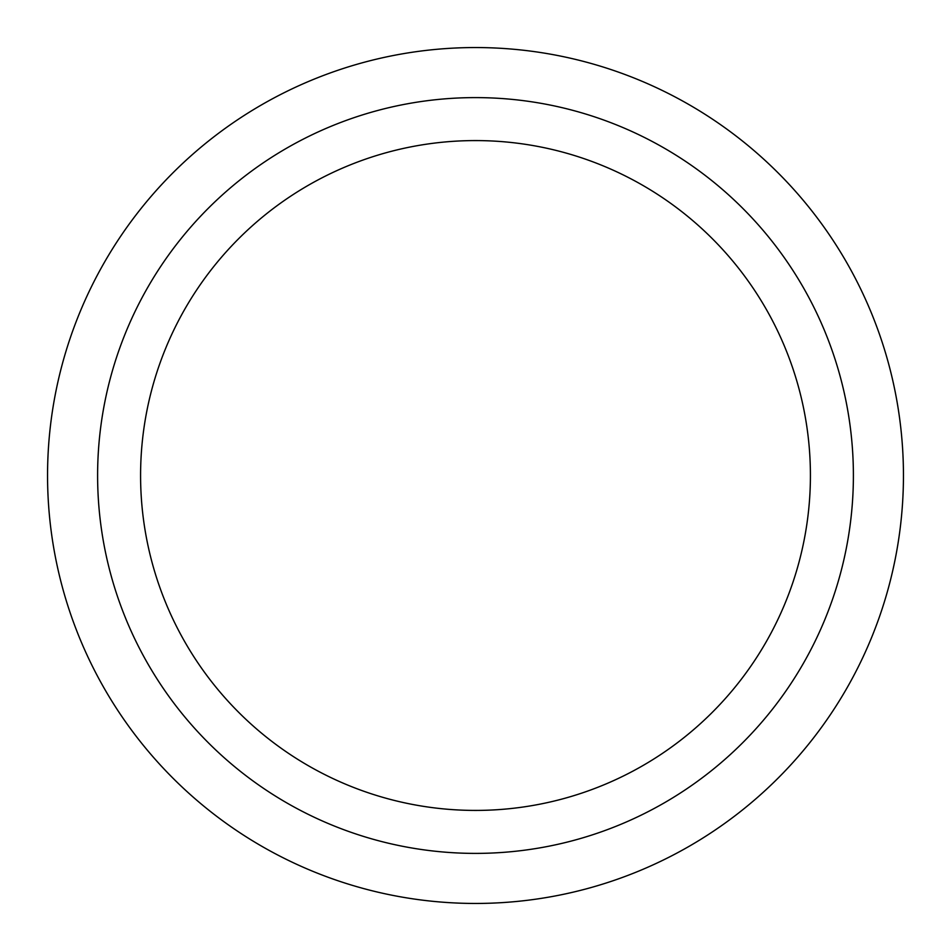 <?xml version="1.0" encoding="UTF-8"?>
<svg xmlns="http://www.w3.org/2000/svg" width="951" height="951" viewBox="0 0 951 951"><rect width="100%" height="100%" fill="white"/><g stroke="black" fill="none" stroke-linecap="round" stroke-linejoin="round"><path stroke-width="1.43" d="M475.5 97.608A377.892 377.892 0 0 0 97.608 475.5A377.892 377.892 0 0 0 475.5 853.392A377.892 377.892 0 0 0 853.392 475.5A377.892 377.892 0 0 0 475.5 97.608M475.5 140.582A334.918 334.918 0 0 0 140.582 475.5A334.918 334.918 0 0 0 475.5 810.418A334.918 334.918 0 0 0 810.418 475.5A334.918 334.918 0 0 0 475.5 140.582M475.5 903.45A427.95 427.95 0 0 0 903.45 475.5A427.95 427.95 0 0 0 475.5 47.55A427.95 427.95 0 0 0 47.55 475.5A427.95 427.95 0 0 0 475.5 903.45"/></g></svg>
